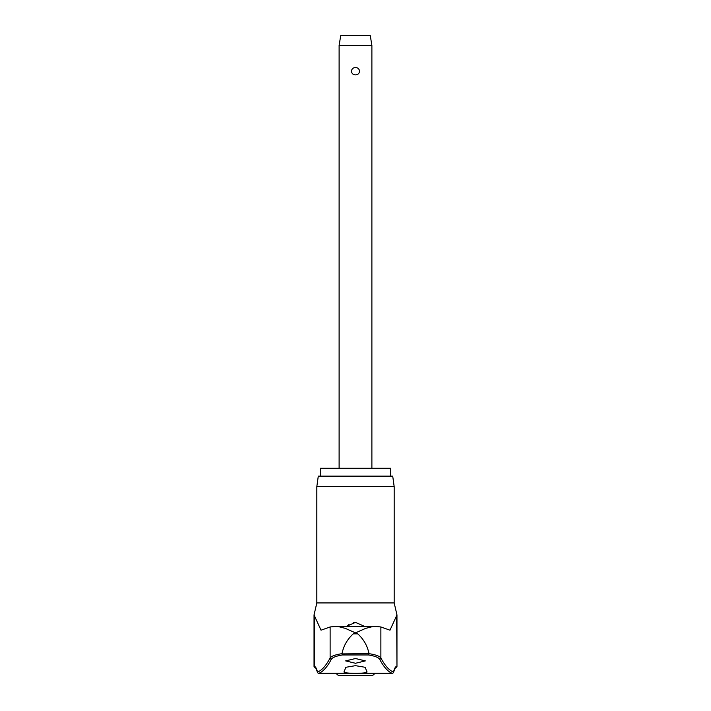 <?xml version="1.0" encoding="UTF-8"?>
<svg xmlns="http://www.w3.org/2000/svg" width="711" height="711" viewBox="0 0 711 711"><rect width="100%" height="100%" fill="white"/><g stroke="black" fill="none" stroke-linecap="round" stroke-linejoin="round"><path stroke-width="1.07" d="M394.178 602.937L396.969 614.944L389.975 630.195L380.874 626.96L373.844 626.275L365.605 628.391L355.607 632.834L357.731 633.857L353.269 633.857L355.393 632.834L345.333 628.373L337.156 626.275L330.126 626.96L321.025 630.195L314.031 614.944L316.822 602.937L394.178 602.937L394.178 486.626L316.822 486.626L318.288 476.139L392.712 476.139L394.178 486.626M393.299 672.677A1.315 1.173 -165.1 0 0 393.45 672.357L393.45 672.357A1.315 1.173 -165.1 0 0 393.485 672.019A1.315 1.298 110 0 1 392.276 673.326L353.927 673.326C347.439 673.157 344.115 672.695 343.946 671.948A515.555 28.644 -90 0 0 345.715 667.309L355.5 665.665L365.285 667.309A515.555 28.644 90 0 0 367.054 671.948C366.903 672.695 363.579 673.157 357.073 673.326M353.927 673.326L318.724 673.326A1.315 1.298 -110 0 1 317.515 672.019A1.315 1.173 165.1 0 0 317.701 672.677M395.414 667.753A1.315 1.298 -90 0 0 396.622 666.447A55.387 7.172 90 0 0 393.485 672.019A512.889 66.443 -90 0 1 380.874 657.977C379.683 656.155 375.719 654.715 368.991 653.658L341.982 653.907L342.364 654.964L368.636 654.964C374.857 656.022 378.528 657.453 379.638 659.248A514.195 66.612 90 0 0 392.276 673.326A1.315 1.022 -90 0 1 392.179 673.326L355.998 673.326M368.991 653.658C367.454 645.872 363.703 639.269 357.731 633.857M320.261 476.139L320.261 468.273L390.739 468.273L390.739 476.139M318.91 673.326A1.315 1.022 -90 0 1 318.724 673.326A514.195 66.612 -90 0 0 331.362 659.248C332.472 657.453 336.143 656.022 342.364 654.964M355.5 663.274L345.662 660.901L355.5 658.519L365.338 660.901L355.5 663.274M346.577 626.275L355.5 622.427L353.643 622.605M348.977 624.551L347.181 625.796M355.5 622.427L364.423 626.275M374.626 673.326A3.279 3.279 0 0 1 371.56 675.45L339.44 675.45A3.279 3.279 0 0 1 336.374 673.326M339.111 45.388L340.747 35.55L370.253 35.55L371.889 45.388L339.111 45.388L339.111 468.273M355.5 74.886C353.1 74.744 351.749 73.526 351.438 71.224C351.749 68.923 353.1 67.696 355.5 67.554C357.9 67.696 359.251 68.923 359.562 71.224C359.251 73.526 357.9 74.744 355.5 74.886M368.636 654.964L369.018 653.907M380.874 626.96L380.874 657.977A1.315 1.262 152 0 1 379.638 659.248M341.982 653.907L342.009 653.658C335.281 654.715 331.317 656.155 330.126 657.977A1.315 1.262 28 0 0 331.362 659.248M353.269 633.857C347.297 639.269 343.546 645.872 342.009 653.658M330.126 626.96L330.126 657.977A512.889 66.443 90 0 1 317.515 672.019A55.387 7.172 -90 0 0 314.378 666.447L315.684 667.762L317.55 672.357A1.315 1.315 0 0 0 318.821 673.326L355.002 673.326M315.586 667.753A1.315 1.298 -90 0 1 314.378 666.447L314.378 614.944M395.44 667.736L393.45 672.357L395.316 667.762L396.969 666.447L396.622 614.944M373.844 626.275L337.156 626.275M315.56 667.736L317.55 672.357A1.315 1.315 0 0 0 318.821 673.326M371.889 45.388L371.889 468.273M392.179 673.326A1.315 1.315 0 0 0 393.45 672.357A1.315 1.315 0 0 1 392.179 673.326M314.031 666.447L314.031 614.944M316.822 602.937L316.822 486.626M396.969 666.447L396.969 614.944"/></g></svg>
